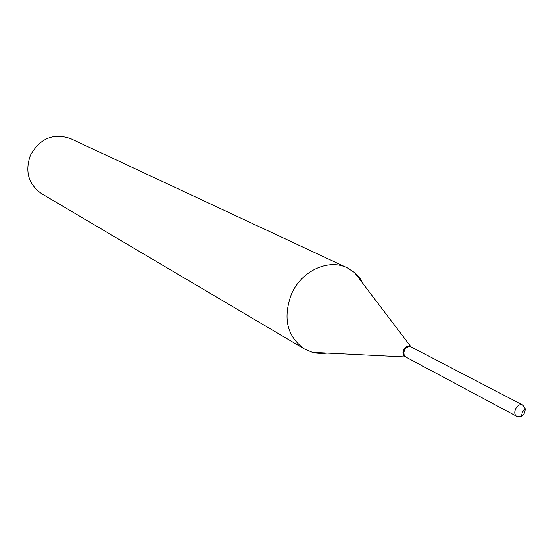 <?xml version="1.0" encoding="UTF-8"?>
<svg xmlns="http://www.w3.org/2000/svg" width="553" height="553" viewBox="0 0 553 553"><rect width="100%" height="100%" fill="white"/><g stroke="black" fill="none" stroke-linecap="round" stroke-linejoin="round"><path stroke-width="0.83" d="M517.387 416.651L517.034 416.485C511.463 413.886 517.179 402.356 522.716 405.024L525.315 408.916L524.707 412.566L523.338 414.729L521.438 416.271L517.387 416.651M406.372 357.321L405.218 356.567L404.098 354.777L403.856 352.482L404.526 350.118L405.999 348.134L407.983 346.904L410.112 346.662L411.639 347.208M405.93 357.107L405.819 357.044C403.614 355.544 403.075 353.263 404.208 350.201C406.02 347.021 408.335 345.929 411.149 346.945L411.259 347.001M327.162 353.091L321.811 353.533L315.514 353.035L312.466 352.358L304.337 348.936L41.579 193.661C28.431 184.308 24.726 171.471 30.47 155.165C40.079 138.278 53.461 132.761 70.611 138.616L347.146 267.77L354.556 272.546L356.837 274.682L360.203 278.726L363.459 284.263M304.337 348.936C286.952 336.342 282.659 318.037 291.459 294.037C301.413 270.859 328.447 258.369 347.146 267.77M405.494 356.851L405.149 356.685C402.937 355.185 402.404 352.904 403.538 349.849C405.349 346.662 407.658 345.577 410.471 346.593L410.803 346.786M517.034 416.485L406.04 357.169M521.438 416.271L522.336 412.04L525.315 408.916M523.014 405.155L411.377 347.063M411.031 346.883L354.556 272.546M411.149 346.945L410.471 346.593M405.819 357.044L405.149 356.685M405.708 356.989L312.466 352.358"/></g></svg>
